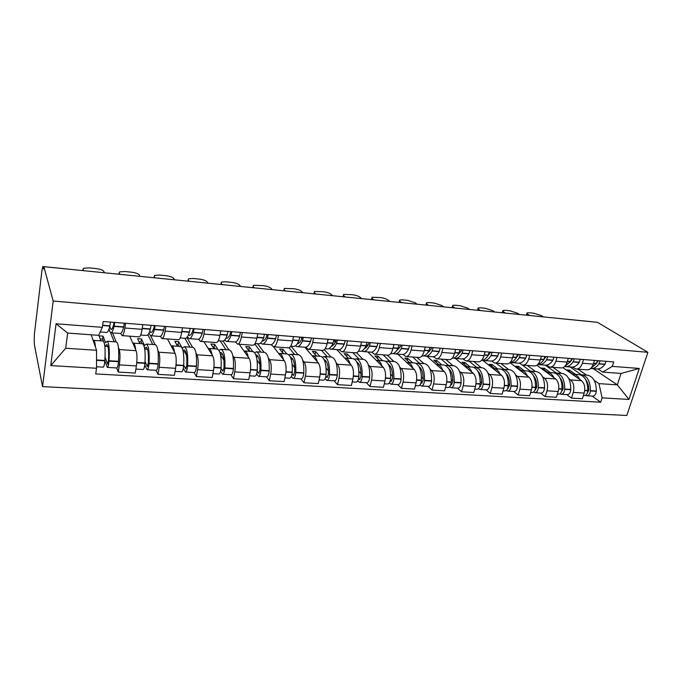 <?xml version="1.0" encoding="UTF-8"?>
<svg xmlns="http://www.w3.org/2000/svg" width="682" height="682" viewBox="0 0 682 682"><rect width="100%" height="100%" fill="white"/><g stroke="black" fill="none" stroke-linecap="round" stroke-linejoin="round"><path stroke-width="1.02" d="M43.861 266.679L43.58 269.032L42.847 266.534L42.028 269.944L34.39 334.129L34.202 340.301L34.475 345.262L42.557 386.634L626.818 415.466L647.9 352.313L53.179 301.026L43.861 266.679L597.483 322.339L647.9 352.313M42.557 386.634L53.179 301.026M118.463 347.675L119.214 349.542C120.185 352.875 120.228 357.999 119.35 364.896L118.267 372.091L135.249 373.063L136.366 365.927C137.27 359.082 137.184 354.001 136.11 350.684L129.725 336.175M112.547 332.901L116.153 341.912M122.214 335.629L139.094 336.865C140.228 336.84 141.225 334.325 142.078 329.329L124.883 328.008C124.064 333.046 123.118 335.578 122.061 335.612L120.799 333.387M124.883 328.008L125.59 323.285M116.707 367.956L118.267 372.091M142.078 329.329L142.811 324.649M157.892 350.446L158.761 352.21C159.963 355.501 160.1 360.539 159.17 367.308L158.011 374.375L174.404 375.313L175.598 368.306C176.544 361.579 176.374 356.584 175.086 353.31L167.44 338.954M150.628 335.74L155.027 344.657M165.871 326.473L165.112 331.102C164.217 336.047 163.151 338.528 161.907 338.545L160.381 336.345M156.101 370.292L158.011 374.375M162.077 338.562L178.343 339.755C179.664 339.747 180.781 337.283 181.702 332.381L182.486 327.786M195.973 353.088L196.953 354.785C198.368 358.033 198.59 362.986 197.61 369.635L196.382 376.575L212.221 377.487L213.483 370.599C214.472 364 214.225 359.082 212.724 355.842L203.918 341.639M186.885 337.522L192.597 347.308M204.745 329.551L203.935 334.095C202.98 338.945 201.795 341.375 200.372 341.375L198.607 339.201M194.148 372.543L196.382 376.575M200.568 341.392L216.245 342.543C217.737 342.543 218.973 340.139 219.954 335.331L220.78 330.821M232.775 355.629L233.866 357.266C235.478 360.48 235.776 365.356 234.753 371.886L233.457 378.706L248.768 379.584L250.089 372.815C251.129 366.328 250.797 361.486 249.109 358.297L239.22 344.24M223.057 341.094L228.93 349.875M242.272 332.518L241.419 336.985C240.414 341.742 239.118 344.12 237.524 344.112L235.546 341.963M230.925 374.716L233.457 378.706M237.754 344.129L252.869 345.237C254.522 345.254 255.869 342.901 256.901 338.178L257.77 333.745M268.358 358.084L269.552 359.67C271.342 362.841 271.717 367.641 270.66 374.068L269.296 380.761L284.104 381.613L285.494 374.964C286.559 368.587 286.167 363.821 284.3 360.667L273.397 346.746M257.583 343.702L264.07 352.364M278.537 335.391L277.642 339.772C276.585 344.453 275.178 346.78 273.448 346.754L271.257 344.623M266.492 376.822L269.296 380.761M273.687 346.771L288.281 347.846C290.08 347.871 291.521 345.569 292.604 340.932L293.516 336.576M302.791 360.446L304.078 361.997C306.039 365.134 306.474 369.857 305.383 376.166L303.967 382.747L318.289 383.574L319.739 377.035C320.838 370.769 320.378 366.072 318.341 362.96L304.82 347.223M290.992 346.192L298.085 354.759M313.601 338.17L312.671 342.475C311.555 347.07 310.063 349.346 308.179 349.312L305.8 347.198M300.898 378.86L303.967 382.747M308.443 349.329L322.535 350.369C324.47 350.403 326.005 348.144 327.138 343.592L328.085 339.312M336.124 362.73L337.488 364.248C339.61 367.342 340.113 371.997 338.988 378.203L337.513 384.674L351.392 385.475L352.884 379.047C354.018 372.883 353.498 368.263 351.307 365.177L336.78 349.602M324.342 349.67L331.034 357.087M347.513 340.847L346.55 345.083C345.39 349.593 343.805 351.827 341.793 351.784L339.235 349.695M334.206 380.829L337.513 384.674M342.083 351.81L355.697 352.807C357.76 352.858 359.371 350.642 360.548 346.166L361.528 341.963M368.408 364.947L369.849 366.43C372.125 369.491 372.679 374.068 371.528 380.181L370.002 386.541L383.446 387.308L384.989 380.991C386.148 374.93 385.569 370.377 383.241 367.325L367.777 351.912M356.533 352.747L362.96 359.346M380.334 343.447L379.337 347.615C378.143 352.048 376.473 354.239 374.341 354.18L371.622 352.108M366.473 382.738L370.002 386.541M374.64 354.205L387.802 355.169C389.985 355.228 391.681 353.063 392.892 348.655L393.906 344.521M399.695 367.087L401.212 368.536C403.616 371.562 404.23 376.08 403.053 382.091L401.485 388.348L414.503 389.098L416.097 382.875C417.282 376.907 416.651 372.423 414.187 369.414L397.853 354.154M387.24 355.126L393.906 361.528M412.116 345.962L411.093 350.054C409.856 354.418 408.117 356.567 405.867 356.498L402.994 354.452M397.742 384.588L401.485 388.348M406.182 356.524L418.91 357.462C421.203 357.53 422.976 355.399 424.23 351.068L425.27 347.002M430.027 369.158L431.604 370.59C434.144 373.574 434.809 378.024 433.607 383.94L431.987 390.095L444.621 390.82L446.25 384.708C447.46 378.834 446.778 374.409 444.187 371.434L427.043 356.328M416.898 357.308L423.923 363.651M442.916 348.4L441.859 352.432C440.589 356.72 438.773 358.826 436.42 358.749L433.402 356.72M428.049 386.387L431.987 390.095M436.753 358.775L449.071 359.678C451.458 359.755 453.3 357.666 454.587 353.412L455.653 349.406M459.438 371.17L461.083 372.577C463.743 375.526 464.459 379.917 463.231 385.731L461.578 391.8L473.828 392.5L475.499 386.481C476.735 380.692 476.002 376.336 473.291 373.395L455.397 358.442M445.704 359.431L453.044 365.705M472.762 350.761L471.68 354.725C470.375 358.945 468.5 361.008 466.053 360.931L462.899 358.92M457.46 388.126L461.578 391.8M466.394 360.957L478.321 361.835C480.801 361.92 482.711 359.866 484.024 355.68L485.115 351.742M487.988 373.114L489.693 374.503C492.464 377.419 493.222 381.741 491.969 387.478L490.281 393.446L502.174 394.128L503.87 388.194C505.132 382.5 504.356 378.203 501.543 375.296L482.686 360.292M473.666 361.494L481.322 367.7M501.705 353.054L500.605 356.95C499.267 361.102 497.331 363.139 494.791 363.046L491.517 361.051M485.993 389.814L490.281 393.446M495.149 363.071L506.692 363.924C509.275 364.018 511.236 361.997 512.583 357.88L513.691 354.001M515.703 375.006L517.459 376.37C520.332 379.26 521.133 383.523 519.863 389.166L518.141 395.04L529.692 395.705L531.423 389.865C532.702 384.256 531.883 380.019 528.968 377.146L509.931 362.662M500.844 363.489L508.781 369.644M529.795 355.279L528.669 359.116C527.305 363.199 525.311 365.194 522.685 365.1L519.292 363.122M513.699 391.451L518.141 395.04M523.06 365.126L534.245 365.944C536.904 366.046 538.916 364.069 540.289 360.011L541.423 356.2M542.625 376.848L544.432 378.186C547.399 381.042 548.243 385.245 546.955 390.812L545.199 396.6L556.418 397.239L558.174 391.485C559.47 385.961 558.618 381.784 555.608 378.936L536.879 365.262M527.263 365.433L535.464 371.528M557.049 357.436L555.907 361.213C554.517 365.237 552.471 367.197 549.769 367.087L546.273 365.134M540.604 393.045L545.199 396.6M550.152 367.121L560.996 367.913C563.733 368.024 565.796 366.081 567.194 362.082L568.345 358.331M568.779 378.629L570.629 379.951C573.69 382.773 574.568 386.924 573.264 392.406L571.482 398.109L582.385 398.731L584.176 393.062C585.48 387.623 584.593 383.489 581.499 380.684L562.94 367.649M552.949 367.325L561.397 373.361M583.528 359.533L582.36 363.25C580.953 367.214 578.856 369.141 576.085 369.03L572.479 367.087M566.759 394.597L571.482 398.109M576.478 369.056L586.989 369.832C589.794 369.942 591.908 368.033 593.331 364.094L594.499 360.403M96.546 350.275L96.52 368.28L50.775 365.603L56.052 323.788L102.343 327.334L98.66 335.331L67.663 333.072L65.685 348.229L96.546 350.275L91.209 334.785M593.263 368.706L617.321 384.844L621.046 373.446L602.632 372.099L612.3 366.387L613.74 361.92L103.178 321.512L102.343 327.334M612.3 366.387L639.273 368.451L628.966 399.439L602.129 397.87L598.941 383.625L617.321 384.844L628.966 399.439M96.52 368.28L95.719 373.915L600.731 402.218L602.129 397.87M577.935 369.167L586.622 375.143M594.201 380.36L598.941 383.625M602.632 372.099L597.952 368.988M592.172 396.097L600.731 402.218M50.775 365.603L65.685 348.229M56.052 323.788L67.663 333.072M621.046 373.446L639.273 368.451M114.09 322.373L113.766 324.155C112.854 327.82 111.942 329.585 111.047 329.449L109.725 326.533M109.103 328.741L109.776 331.503L110.774 332.773C111.857 332.935 112.948 330.813 114.056 326.414L114.712 322.424M111.004 332.79L120.22 333.472C121.353 333.634 122.487 331.529 123.63 327.155L124.303 323.183M110.484 322.092L109.836 326.081C108.745 330.497 107.662 332.62 106.614 332.458L100.203 331.981M102.837 340.974L103.05 340.991C104.909 342.509 105.505 349.005 104.858 360.48L104.832 360.846C104.457 364.819 103.92 366.916 103.195 367.163L96.52 366.763M95.42 347.01C95.105 342.875 94.508 340.642 93.622 340.318L93.144 340.412M104.832 360.838L107.355 367.402C108.088 367.163 108.643 365.066 109.009 361.102L109.035 360.735C109.683 349.286 109.052 342.799 107.159 341.281L105.557 342.79L103.084 336.149L99.069 335.859L100.876 340.838M107.424 367.41L116.784 367.965C117.551 367.726 118.122 365.637 118.489 361.69L118.515 361.324C119.145 349.926 118.463 343.464 116.469 341.938L116.247 341.921M104.414 272.766L103.758 271.308C102.786 270.029 100.177 269.109 95.923 268.563L89.197 267.873L83.562 268.265L82.991 269.211L83.562 270.677M114.15 341.767L110.544 332.663M107.986 346.507L105.318 346.328L106.878 344.538C108.455 345.808 108.975 351.187 108.438 360.676L107.611 364.094L105.054 357.223M100.186 338.945L102.658 339.116L103.434 341.23M104.525 344.18L105.318 346.328M102.658 339.116L103.084 336.149M154.379 325.561L154.03 327.309C152.998 330.898 151.941 332.62 150.867 332.475L149.742 331.154M148.906 333.217L150.611 335.74C151.898 335.911 153.16 333.848 154.405 329.534L155.121 325.621M150.884 335.757L159.724 336.414C161.063 336.593 162.367 334.538 163.646 330.25L164.371 326.354M151.046 325.297L150.338 329.218C149.102 333.541 147.849 335.612 146.587 335.433L140.688 334.998M142.214 343.754L142.47 343.771C144.72 345.297 145.556 351.699 144.968 362.969L144.942 363.336C144.575 367.231 143.953 369.294 143.101 369.525L135.871 369.09M135.658 349.636C135.198 345.629 134.431 343.455 133.365 343.131L132.811 343.199M144.772 365.015L147.116 369.755C147.985 369.533 148.608 367.479 148.983 363.583L149.008 363.225C149.58 351.972 148.719 345.578 146.434 344.052L144.558 345.518L141.489 338.945L137.611 338.664L139.861 343.583M147.201 369.763L156.221 370.3C157.116 370.079 157.755 368.024 158.13 364.154L158.156 363.787C158.718 352.585 157.806 346.217 155.428 344.683L155.164 344.666M140.066 276.355L139.273 274.906C138.182 273.627 135.582 272.715 131.447 272.186L124.925 271.521L119.657 271.888L119.145 272.868L119.862 274.326M152.683 344.495L147.934 334.777M144.61 348.459L146.161 347.257C148.054 348.528 148.77 353.83 148.292 363.148L147.363 366.507L145.061 361.639M147.508 349.21L144.703 349.014M139 341.716L141.029 341.861L141.899 343.728M141.029 341.861L141.489 338.945M193.27 328.639L192.887 330.352C191.744 333.873 190.559 335.553 189.332 335.399L188.479 334.828M187.405 336.857L189.067 338.604C190.551 338.792 191.974 336.772 193.356 332.543L194.123 328.707M189.383 338.622L197.882 339.261C199.4 339.448 200.866 337.445 202.273 333.234L203.048 329.415M190.184 328.4L189.425 332.245C188.061 336.473 186.646 338.502 185.189 338.315L180.167 337.94M180.261 346.439L180.551 346.465C183.168 347.99 184.217 354.299 183.705 365.373L183.68 365.731C183.296 369.567 182.623 371.588 181.634 371.801L175.069 371.409M174.498 352.21C173.901 348.297 172.989 346.175 171.753 345.842L171.131 345.893M183.33 368.416L185.513 372.031C186.51 371.818 187.192 369.797 187.576 365.978L187.601 365.62C188.104 354.555 187.038 348.263 184.387 346.729L182.247 348.152L178.624 341.648L174.873 341.375L177.542 346.251M185.606 372.04L194.31 372.551C195.333 372.338 196.032 370.335 196.407 366.524L196.433 366.166C196.928 355.152 195.811 348.877 193.074 347.343L192.776 347.326M174.626 279.825L173.688 278.384C172.503 277.114 169.903 276.219 165.879 275.698L159.562 275.051L154.626 275.392L154.183 276.415L155.044 277.855M189.937 347.121L184.839 338.289M182.912 350.36L184.106 349.883C186.314 351.153 187.2 356.379 186.774 365.543L185.751 368.834L183.705 365.271M186.518 355.194L184.592 351.742M185.692 351.818L183.194 351.648M176.527 344.393L178.138 344.512L179.161 346.362M178.138 344.512L178.624 341.648M230.831 331.614L230.422 333.293C229.178 336.746 227.873 338.383 226.484 338.221L225.981 338.016M224.617 340.088L226.228 341.367C227.89 341.571 229.467 339.602 230.968 335.459L231.786 331.691M226.586 341.392L234.744 342.006C236.449 342.202 238.061 340.25 239.578 336.124L240.414 332.373M227.984 331.392L227.166 335.16C225.682 339.312 224.122 341.29 222.477 341.085L218.283 340.778M217.038 349.039L217.362 349.065C220.32 350.591 221.573 356.805 221.113 367.7L221.096 368.05C220.712 371.818 219.971 373.804 218.871 374.009L212.92 373.651M212.025 354.717C211.309 350.88 210.252 348.8 208.863 348.459L208.172 348.502M220.567 371.375L222.613 374.23C223.73 374.026 224.48 372.048 224.855 368.289L224.881 367.939C225.333 357.061 224.063 350.855 221.07 349.32L218.956 350.36M222.724 374.23L231.113 374.733C232.255 374.529 233.022 372.56 233.397 368.817L233.423 368.468C233.858 357.632 232.545 351.452 229.476 349.917L229.143 349.892M208.138 283.2L207.081 281.76C205.794 280.498 203.193 279.611 199.28 279.1L193.151 278.478L188.53 278.802L188.155 279.85L189.144 281.291M217.703 349.167L214.549 344.257L210.917 343.992L213.978 348.826M225.972 349.67L220.184 340.915M219.945 352.551L220.798 352.423C223.278 353.694 224.335 358.843 223.96 367.854L222.843 371.085L221.062 368.433M223.901 360.181L220.559 354.972M222.588 354.342L220.397 354.188M212.818 346.985L214.037 347.078L215.205 348.911M214.037 347.078L214.549 344.257M267.122 334.487L266.688 336.141C265.358 339.517 263.934 341.119 262.408 340.949L262.28 340.915M260.601 343.055L262.161 344.043C263.985 344.257 265.707 342.33 267.31 338.272L268.171 334.572M262.544 344.078L270.396 344.657C272.263 344.87 274.011 342.961 275.63 338.911L276.508 335.229M264.497 334.282L263.636 337.982C262.041 342.057 260.345 343.984 258.529 343.771L255.111 343.523M252.604 351.554L252.971 351.58C256.244 353.106 257.677 359.235 257.285 369.951L257.259 370.292C256.875 374 256.082 375.944 254.863 376.132L249.501 375.816M248.299 357.146C247.472 353.387 246.279 351.341 244.744 350.991L243.994 351.025M256.568 374.034L258.487 376.353C259.714 376.157 260.515 374.213 260.899 370.522L260.925 370.173C261.317 359.474 259.859 353.361 256.551 351.827L254.514 352.577M258.606 376.353L266.713 376.839C267.966 376.652 268.776 374.716 269.16 371.034L269.185 370.693C269.56 360.028 268.06 353.932 264.693 352.406L264.318 352.381M240.652 286.466L239.467 285.042C238.095 283.78 235.503 282.902 231.692 282.408L225.742 281.802L221.411 282.101L221.113 283.183L222.221 284.616M252.783 351.562L249.331 346.788L245.81 346.533L249.237 351.315M260.839 352.134L254.804 344.001M255.784 354.87L256.287 354.879C259.024 356.149 260.234 361.221 259.91 370.087L258.717 373.259L257.165 371.264M259.927 364.222L257.046 360.224M258.273 356.78L256.364 356.652M247.933 349.499L248.794 349.559L250.098 351.375M248.794 349.559L249.331 346.788M302.211 337.266L301.759 338.886C300.438 341.997 298.997 343.575 297.429 343.609L297.505 343.609M295.408 345.842L296.909 346.635C298.895 346.857 300.745 344.973 302.45 340.991L303.354 337.351M297.335 346.661L304.88 347.223C306.9 347.453 308.776 345.578 310.498 341.614L311.418 337.991M299.799 337.07L298.895 340.71C297.199 344.708 295.366 346.592 293.396 346.371L290.702 346.175M287.037 353.984L287.429 354.009C290.992 355.544 292.604 361.579 292.263 372.125L292.237 372.466C291.853 376.106 291.001 378.016 289.688 378.195L284.88 377.913M283.388 359.499C282.45 355.816 281.137 353.796 279.467 353.447L278.665 353.472M291.385 376.498L293.192 378.408C294.522 378.22 295.374 376.319 295.766 372.679L295.783 372.346C296.124 361.818 294.488 355.791 290.899 354.256L288.912 354.802M293.328 378.408L301.154 378.877C302.501 378.698 303.371 376.796 303.754 373.173L303.78 372.841C304.104 362.355 302.433 356.345 298.776 354.81L298.366 354.785M272.203 289.637L270.916 288.222C269.458 286.969 266.875 286.108 263.158 285.622L253.312 285.306L253.09 286.414L254.318 287.838M286.807 353.967L283.013 349.244L279.611 348.988L283.362 353.719M294.607 354.521L289.066 347.76M290.498 357.24L290.626 357.257C293.61 358.527 294.965 363.523 294.684 372.253L293.413 375.364L292.084 373.864M294.735 367.7L292.169 364.478M283.644 353.745L282.212 351.946M292.808 359.141L291.154 359.03M281.939 351.929L283.882 353.762M301.674 339.09L301.299 337.189M282.45 351.963L283.013 349.244M336.166 339.951L335.689 341.546C334.427 344.333 333.029 345.859 331.495 346.141M329.108 348.493L330.548 349.141C332.68 349.372 334.64 347.53 336.439 343.617L337.385 340.045M331 349.175L338.263 349.713C340.42 349.943 342.415 348.118 344.231 344.222L345.194 340.668M333.95 339.772L333.004 343.353C331.213 347.274 329.261 349.116 327.147 348.886L325.135 348.732M320.37 356.336L320.787 356.362C324.632 357.897 326.405 363.856 326.115 374.23L326.09 374.563C325.706 378.143 324.803 380.019 323.387 380.189L319.099 379.934M317.343 361.792C316.303 358.161 314.879 356.175 313.072 355.825L312.22 355.834M325.075 378.791L326.789 380.394C328.213 380.224 329.116 378.348 329.5 374.776L329.525 374.444C329.807 364.077 328.016 358.135 324.146 356.601L322.211 357.018M326.925 380.403L334.495 380.846C335.936 380.675 336.848 378.817 337.24 375.253L337.258 374.921C337.53 364.597 335.706 358.672 331.776 357.138L331.35 357.112M302.851 292.723L301.453 291.308C299.918 290.072 297.343 289.211 293.72 288.733L284.283 288.426L284.138 289.56L285.477 290.975M319.756 356.294L315.655 351.614L312.347 351.375L316.422 356.055M327.317 356.831L321.469 350.292M324.129 359.61C327.19 361.145 328.596 366.055 328.34 374.341L327.002 377.402L325.877 376.276M328.4 370.803L326.098 368.144M326.226 361.426L324.82 361.332M314.879 354.282L316.618 356.072M335.109 342.739L334.359 339.807M315.067 354.29L315.655 351.614M369.03 342.552L368.527 344.12C367.334 346.609 365.995 348.084 364.503 348.536M361.741 351.025L363.114 351.562C365.382 351.801 367.462 350.002 369.346 346.166L370.326 342.654M363.6 351.597L370.59 352.117C372.883 352.364 374.989 350.574 376.89 346.746L377.888 343.251M367.001 342.39L366.021 345.91C364.145 349.755 362.074 351.554 359.823 351.315L358.442 351.213M352.654 358.613L353.106 358.647C357.206 360.181 359.133 366.055 358.885 376.268L358.868 376.592C358.476 380.113 357.53 381.963 356.03 382.125L352.219 381.894M350.216 364.009C349.082 360.437 347.556 358.476 345.638 358.118L344.734 358.127M357.692 380.957L359.32 382.321C360.829 382.159 361.784 380.317 362.168 376.796L362.185 376.473C362.423 366.268 360.488 360.411 356.362 358.877L354.478 359.192M359.465 382.329L366.78 382.755C368.314 382.602 369.277 380.769 369.661 377.265L369.687 376.933C369.908 366.771 367.939 360.931 363.753 359.397L363.301 359.371M332.62 295.715L331.128 294.309C329.517 293.072 326.942 292.228 323.413 291.768L314.368 291.453L314.3 292.604L315.74 294.019M351.69 358.544L347.291 353.915L344.095 353.685L348.459 358.323M359.022 359.064L352.773 352.594M356.737 361.963C359.772 363.83 361.17 368.638 360.931 376.37L359.525 379.371L358.587 378.553M361 373.625L358.911 371.4M358.604 363.642L357.436 363.557M367.504 345.962L366.745 343.856M346.712 356.464L347.291 353.915M400.854 345.075L400.343 346.609L396.523 350.812M393.352 353.455L394.673 353.915C397.06 354.163 399.243 352.398 401.212 348.63L402.227 345.177M395.176 353.949L401.911 354.452C404.332 354.7 406.532 352.952 408.518 349.193L409.55 345.757M399.004 344.922L397.99 348.383C396.029 352.159 393.864 353.924 391.477 353.677L390.701 353.617M383.957 360.829L384.426 360.863C388.766 362.389 390.829 368.178 390.633 378.237L390.615 378.561C390.223 382.031 389.234 383.838 387.657 383.992L384.307 383.796M382.065 366.157C380.846 362.645 379.218 360.71 377.189 360.352L376.242 360.352M389.294 383.011L390.837 384.179C392.431 384.026 393.429 382.218 393.812 378.757L393.838 378.433C394.026 368.399 391.945 362.611 387.589 361.085L385.748 361.324M390.999 384.188L398.075 384.614C399.686 384.46 400.684 382.662 401.076 379.209L401.093 378.885C401.28 368.885 399.166 363.114 394.759 361.588L394.273 361.554M361.545 298.622L359.96 297.224C358.28 296.005 355.723 295.161 352.279 294.709L343.592 294.394L343.609 295.57L345.143 296.968M382.653 360.735L377.99 356.149L374.878 355.919L379.516 360.514M389.763 361.238L383.139 354.828M388.365 364.29C391.349 366.422 392.73 371.102 392.508 378.331L391.042 381.281L390.283 380.709M392.568 376.234L390.684 374.35M389.985 365.782L389.03 365.723M398.91 348.894L398.314 347.684M377.436 358.451L377.99 356.149M431.697 347.513L431.16 349.031L427.58 352.978M423.999 355.799L425.261 356.192C427.767 356.447 430.044 354.725 432.081 351.017L433.138 347.624M425.79 356.234L432.277 356.712C434.818 356.967 437.111 355.254 439.174 351.571L440.231 348.187M430.01 347.377L428.961 350.778C426.932 354.487 424.664 356.217 422.167 355.961L421.953 355.944M414.306 362.969L414.801 363.003C419.362 364.529 421.561 370.249 421.408 380.147L421.382 380.471C420.999 383.881 419.967 385.662 418.305 385.807L415.389 385.637M412.925 368.237C411.63 364.785 409.916 362.875 407.776 362.509L406.796 362.509M419.916 384.98L421.399 385.986C423.07 385.85 424.102 384.068 424.485 380.658L424.511 380.343C424.656 370.454 422.448 364.751 417.87 363.225L416.063 363.404M421.561 386.003L428.415 386.404C430.103 386.259 431.135 384.495 431.527 381.093L431.544 380.778C431.689 370.923 429.447 365.237 424.818 363.711L424.315 363.677M389.669 301.453L388.007 300.063C386.259 298.844 383.71 298.017 380.351 297.574L372.005 297.258L372.099 298.452L373.719 299.841M412.687 362.858L407.768 358.314L404.758 358.093L409.652 362.645M419.583 363.344L412.619 356.993M419.063 366.592C421.979 368.928 423.326 373.472 423.113 380.232L421.595 383.131L420.999 382.755M423.172 378.663L421.459 377.061M420.402 367.862L419.652 367.811M429.362 351.622L428.91 350.88M407.248 360.411L407.768 358.314M461.595 349.883L461.041 351.366L457.733 355.041M453.718 358.059L454.92 358.4C457.537 358.664 459.907 356.976 462.012 353.336L463.095 350.002M455.474 358.442L461.731 358.911C464.374 359.175 466.761 357.487 468.884 353.864L469.975 350.539M460.06 349.755L458.986 353.106C456.983 356.592 454.732 358.289 452.226 358.212M443.752 365.049L444.272 365.083C449.037 366.609 451.356 372.253 451.245 382.005L451.22 382.321C450.836 385.68 449.77 387.427 448.04 387.564L445.525 387.419M442.857 370.266C441.493 366.856 439.685 364.972 437.46 364.606L436.429 364.597M449.617 386.865L451.032 387.743C452.78 387.606 453.837 385.859 454.229 382.508L454.255 382.193C454.365 372.449 452.03 366.822 447.247 365.296L445.482 365.433M451.203 387.751L457.844 388.143C459.6 388.015 460.674 386.276 461.058 382.926L461.083 382.619C461.185 372.909 458.824 367.291 453.99 365.774L453.462 365.74M417.034 304.198L415.278 302.817L407.657 300.353L402.636 299.841L399.635 300.046L399.814 301.256L401.519 302.637M441.834 364.913L436.685 360.42L433.752 360.207L438.884 364.708M448.534 365.39L441.237 359.107M452.848 380.94L451.305 379.576M448.858 368.868C451.689 371.349 453.001 375.748 452.797 382.073L451.228 384.929L450.785 384.725M449.915 369.883L449.353 369.84M436.182 362.33L436.685 360.42M490.588 352.176L487.008 357.01M482.549 360.241L483.7 360.548C486.419 360.812 488.866 359.158 491.04 355.586L492.148 352.296M484.28 360.59L490.315 361.034C493.052 361.307 495.516 359.661 497.707 356.098L498.823 352.824M489.207 352.065L488.107 355.356C486.198 358.536 484.041 360.207 481.62 360.369M472.336 367.069L472.873 367.104C477.826 368.63 480.264 374.188 480.188 383.804L480.171 384.111C479.778 387.427 478.679 389.141 476.88 389.277L474.757 389.149M471.901 372.227C470.461 368.877 468.577 367.01 466.258 366.643L465.192 366.626M478.432 388.672L479.787 389.448C481.594 389.32 482.694 387.598 483.086 384.29L483.103 383.983C483.18 374.384 480.733 368.826 475.755 367.308L474.033 367.41M479.966 389.456L486.394 389.84C488.218 389.712 489.326 387.998 489.719 384.708L489.736 384.401C489.804 374.836 487.323 369.294 482.31 367.777L481.765 367.734M443.65 306.874L441.825 305.502L434.229 303.064L429.345 302.569L426.506 302.757L426.77 303.984L428.552 305.357M470.137 366.916L464.757 362.457L461.919 362.253L467.272 366.711M476.641 367.376L469.037 361.153M481.637 383.096L480.247 381.929M477.801 371.11C480.529 373.702 481.79 377.956 481.594 383.864L479.685 386.583M464.28 364.222L464.757 362.457M518.729 354.401L515.447 358.885M510.537 362.355L511.636 362.628C514.45 362.901 516.973 361.281 519.207 357.76L520.34 354.529M512.233 362.671L518.056 363.105C520.886 363.378 523.435 361.767 525.677 358.263L526.811 355.041M517.485 354.308L516.359 357.538C514.56 360.437 512.497 362.065 510.179 362.415M500.085 369.03L500.648 369.073C505.78 370.582 508.32 376.08 508.278 385.552L508.261 385.85C507.868 389.115 506.743 390.812 504.885 390.931L503.12 390.829M500.085 374.137C498.576 370.829 496.624 368.988 494.22 368.612L493.12 368.595M506.402 390.411L507.706 391.101C509.573 390.974 510.707 389.286 511.099 386.029L511.116 385.722C511.159 376.268 508.602 370.778 503.444 369.269L501.747 369.337M507.894 391.11L514.117 391.477C516.001 391.357 517.144 389.678 517.527 386.43L517.553 386.123C517.578 376.703 515.004 371.23 509.812 369.712L509.241 369.678M469.557 309.483L467.656 308.119L460.094 305.707L455.337 305.221L452.66 305.391L453.001 306.636L454.86 308M497.63 368.86L492.046 364.444L489.284 364.248L494.851 368.655M503.947 369.303L496.061 363.139M509.573 385.151L508.329 384.145M505.933 373.318C508.533 375.987 509.744 380.079 509.556 385.603L507.758 388.339M491.586 366.072L492.046 364.444M546.043 356.567L543.085 360.676M537.859 364.452L538.763 364.648C541.67 364.921 544.262 363.336 546.555 359.874L547.706 356.695M539.377 364.691L545.003 365.109C547.919 365.39 550.527 363.804 552.829 360.36L553.989 357.197M544.935 356.473L543.784 359.661C542.088 362.295 540.144 363.856 537.945 364.358M527.041 370.931L527.621 370.974C532.923 372.483 535.566 377.905 535.558 387.248L535.541 387.547C535.148 390.76 533.989 392.423 532.071 392.542L530.656 392.457M527.45 375.987C525.882 372.73 523.861 370.906 521.38 370.531L520.255 370.514M533.554 392.099L534.816 392.704C536.743 392.585 537.902 390.922 538.294 387.717L538.311 387.419C538.32 378.092 535.66 372.679 530.349 371.17L528.678 371.213M535.003 392.713L541.048 393.071C542.983 392.96 544.151 391.298 544.543 388.101L544.56 387.802C544.56 378.51 541.883 373.114 536.529 371.605L535.941 371.562M494.782 312.015L492.822 310.66L485.286 308.273L480.657 307.804L478.125 307.966L478.551 309.219L480.478 310.574M524.347 370.744L518.567 366.379L515.882 366.183L521.636 370.548M530.485 371.178L522.25 365.006M536.708 387.103L535.6 386.242M533.273 375.501C535.737 378.212 536.879 382.142 536.7 387.291L535.089 390.019M477.485 310.276L477.937 308.648M518.124 367.888L518.567 366.379M572.573 358.664L569.964 362.381M564.628 366.524L565.122 366.609C568.106 366.89 570.766 365.33 573.102 361.929L574.278 358.8M565.753 366.652L571.175 367.061C574.176 367.342 576.853 365.791 579.206 362.406L580.382 359.286M571.584 358.587L570.416 361.724L564.943 366.208M553.247 372.781L553.835 372.824C559.3 374.333 562.036 379.686 562.053 388.893L562.036 389.183C561.644 392.355 560.468 393.991 558.49 394.102L557.399 394.043M554.031 377.794C552.411 374.571 550.323 372.773 547.774 372.398L546.614 372.372M559.939 393.719L561.158 394.264C563.136 394.153 564.321 392.517 564.713 389.354L564.73 389.055C564.705 379.865 561.959 374.52 556.486 373.011L554.858 373.045M561.354 394.273L567.211 394.622C569.206 394.511 570.399 392.883 570.783 389.729L570.8 389.439C570.774 380.275 568.004 374.938 562.497 373.438L561.9 373.395M519.36 314.487L517.331 313.14L509.829 310.779L505.319 310.319L502.924 310.472L503.427 311.734L505.422 313.089M550.314 372.577L544.355 368.254L541.738 368.058L547.68 372.389M556.273 372.994L545.37 365.143M559.862 377.658C562.181 380.385 563.247 384.145 563.076 388.936L562.087 388.237M563.076 388.936L561.516 391.613M502.242 312.765L502.745 311.103M543.938 369.661L544.355 368.254M598.353 360.701L596.102 363.992M590.672 368.51L590.731 368.519C593.792 368.809 596.52 367.274 598.907 363.932L600.1 360.846M591.379 368.561L596.622 368.953C599.7 369.243 602.436 367.726 604.832 364.384L606.034 361.315M597.483 360.633L596.29 363.728L591.2 367.973M578.72 374.58L579.325 374.623C584.934 376.123 587.756 381.417 587.807 390.496L587.79 390.786C587.398 393.906 586.188 395.517 584.167 395.62L583.383 395.577M579.871 379.542C578.2 376.37 576.051 374.589 573.426 374.213L572.241 374.179M585.582 395.287L586.759 395.773C588.788 395.671 589.998 394.06 590.39 390.948L590.407 390.65C590.356 381.588 587.517 376.311 581.899 374.81L580.297 374.827M586.963 395.79L592.649 396.123C594.687 396.02 595.906 394.418 596.29 391.306L596.307 391.016C596.247 381.988 593.4 376.72 587.748 375.219L587.134 375.177M543.298 316.891L541.218 315.561L533.75 313.217L529.351 312.774L527.084 312.91L527.663 314.189L529.718 315.527M575.565 374.358L569.444 370.079L566.904 369.891L572.999 374.171M581.371 374.768L570.143 366.984M588.694 390.76L587.824 390.138M585.727 379.789C587.884 382.508 588.873 386.089 588.711 390.53L587.27 393.139M526.368 315.195L526.913 313.507M569.035 371.392L569.444 370.079M581.499 380.684L570.629 379.951M555.608 378.936L544.432 378.186M528.968 377.146L517.459 376.37M501.543 375.296L489.693 374.503M473.291 373.395L461.083 372.577M444.187 371.434L431.604 370.59M414.187 369.414L401.212 368.536M383.241 367.325L369.849 366.43M351.307 365.177L337.488 364.248M318.341 362.96L304.078 361.997M284.3 360.667L269.552 359.67M249.109 358.297L233.866 357.266M212.724 355.842L196.953 354.785M175.086 353.31L158.761 352.21M136.11 350.684L119.214 349.542M567.194 362.082L555.907 361.213M540.289 360.011L528.669 359.116M512.583 357.88L500.605 356.95M484.024 355.68L471.68 354.725M454.587 353.412L441.859 352.432M424.23 351.068L411.093 350.054M392.892 348.655L379.337 347.615M360.548 346.166L346.55 345.083M327.138 343.592L312.671 342.475M292.604 340.932L277.642 339.772M256.901 338.178L241.419 336.985M219.954 335.331L203.935 334.095M181.702 332.381L165.112 331.102M593.331 364.094L582.36 363.25M558.174 391.485L546.955 390.812M531.423 389.865L519.863 389.166M503.87 388.194L491.969 387.478M475.499 386.481L463.231 385.731M446.25 384.708L433.607 383.94M416.097 382.875L403.053 382.091M384.989 380.991L371.528 380.181M352.884 379.047L338.988 378.203M319.739 377.035L305.383 376.166M285.494 374.964L270.66 374.068M250.089 372.815L234.753 371.886M213.483 370.599L197.61 369.635M175.598 368.306L159.17 367.308M136.366 365.927L119.35 364.896M584.176 393.062L573.264 392.406M43.844 266.841L42.966 266.756M568.737 319.449L569.606 319.543M123.698 326.874L114.124 326.132M109.904 325.808L102.641 325.246M109.836 326.081L102.607 325.527M104.858 360.48L96.537 359.96M104.832 360.846L96.529 360.335M118.489 361.69L109.009 361.102M123.63 327.155L114.056 326.414M118.515 361.324L109.035 360.735M82.812 270.601L82.991 269.211M163.723 329.977L154.482 329.261M150.407 328.946L142.24 328.315M150.338 329.218L142.197 328.588M144.968 362.969L136.784 362.457M144.942 363.336L136.75 362.824M158.13 364.154L148.983 363.583M163.646 330.25L154.405 329.534M158.156 363.787L149.008 363.225M147.644 366.294L147.142 366.268M118.949 274.232L119.145 272.868M202.358 332.978L193.432 332.279M189.502 331.981L181.872 331.384M189.425 332.245L181.83 331.657M183.705 365.373L176.033 364.904M183.68 365.731L175.999 365.254M196.407 366.524L187.576 365.978M202.273 333.234L193.356 332.543M196.433 366.166L187.601 365.62M186.075 368.63L185.495 368.595M153.97 277.753L154.183 276.415M239.672 335.868L231.053 335.194M227.251 334.905L220.133 334.351M227.166 335.16L220.081 334.615M221.113 367.7L213.935 367.257M221.096 368.05L213.901 367.607M233.397 368.817L224.855 368.289M239.578 336.124L230.968 335.459M233.423 368.468L224.881 367.939M223.21 370.889L222.562 370.846M187.934 281.163L188.155 279.85M275.733 338.664L267.404 338.016M263.729 337.726L257.088 337.215M263.636 337.982L257.037 337.479M257.285 369.951L250.558 369.533M257.259 370.292L250.524 369.874M269.16 371.034L260.899 370.522M275.63 338.911L267.31 338.272M269.185 370.693L260.925 370.173M259.117 373.071L258.401 373.02M220.874 284.479L221.113 283.183M310.608 341.367L302.552 340.736M298.997 340.463L292.8 339.986M298.895 340.71L292.748 340.241M292.263 372.125L285.971 371.733M292.237 372.466L285.937 372.074M303.754 373.173L295.766 372.679M310.498 341.614L302.45 340.991M303.78 372.841L295.783 372.346M293.848 375.177L293.072 375.126M252.843 287.693L253.09 286.414M344.342 343.975L336.55 343.37M333.114 343.106L327.343 342.662M333.004 343.353L327.292 342.91M326.115 374.23L320.233 373.864M326.09 374.563L320.199 374.196M337.24 375.253L329.5 374.776M344.231 344.222L336.439 343.617M337.258 374.921L329.525 374.444M327.462 377.223L326.627 377.172M283.882 290.813L284.138 289.56M377.001 346.507L369.456 345.927M366.132 345.663L360.761 345.254M366.021 345.91L360.701 345.493M358.885 376.268L353.387 375.927M358.868 376.592L353.353 376.251M369.661 377.265L362.168 376.796M376.89 346.746L369.346 346.166M369.687 376.933L362.185 376.473M360.019 379.192L359.133 379.141M314.035 293.848L314.3 292.604M408.637 348.962L401.323 348.391M398.109 348.144L393.113 347.76M397.99 348.383L393.054 347.999M390.633 378.237L385.5 377.922M390.615 378.561L385.466 378.246M401.076 379.209L393.812 378.757M408.518 349.193L401.212 348.63M401.093 378.885L393.838 378.433M391.562 381.11L390.624 381.059M343.336 296.789L343.609 295.57M439.293 351.341L432.209 350.787M429.08 350.548L424.451 350.19M428.961 350.778L424.392 350.429M421.408 380.147L416.617 379.857M421.382 380.471L416.583 380.172M431.527 381.093L424.485 380.658M439.174 351.571L432.081 351.017M431.544 380.778L424.511 380.343M422.141 382.969L421.152 382.909M371.818 299.654L372.099 298.452M469.011 353.643L462.14 353.106M459.114 352.875L454.817 352.543M458.986 353.106L454.758 352.773M451.245 382.005L446.778 381.724M451.22 382.321L446.744 382.039M461.058 382.926L454.229 382.508M468.884 353.864L462.012 353.336M461.083 382.619L454.255 382.193M451.791 384.767L450.785 384.708M399.524 302.441L399.814 301.256M497.843 355.876L491.176 355.356M488.235 355.126L484.263 354.819M488.107 355.356L484.194 355.049M480.188 383.804L476.036 383.548M480.171 384.111L476.002 383.855M489.719 384.708L483.086 384.29M497.707 356.098L491.04 355.586M489.736 384.401L483.103 383.983M480.563 386.515L479.727 386.464M426.472 305.152L426.77 303.984M525.813 358.041L519.343 357.538M516.496 357.317L512.821 357.036M516.359 357.538L512.753 357.266M508.278 385.552L504.424 385.313M508.261 385.85L504.39 385.611M517.527 386.43L511.099 386.029M525.677 358.263L519.207 357.76M517.553 386.123L511.116 385.722M508.499 388.211L507.817 388.169M452.703 307.787L453.001 306.636M552.974 360.147L546.691 359.661M543.921 359.448L540.536 359.184M543.784 359.661L540.468 359.405M535.558 387.248L531.977 387.018M535.541 387.547L531.943 387.325M544.543 388.101L538.294 387.717M552.829 360.36L546.555 359.874M544.56 387.802L538.311 387.419M535.617 389.865L535.089 389.831M478.244 310.353L478.551 309.219M579.35 362.193L573.247 361.716M570.553 361.511L567.45 361.272M570.416 361.724L567.381 361.486M562.053 388.893L558.737 388.689M562.036 389.183L558.703 388.979M570.783 389.729L564.713 389.354M579.206 362.406L573.102 361.929M570.8 389.439L564.73 389.055M503.111 312.85L503.427 311.734M604.977 364.179L599.043 363.719M596.435 363.515L593.579 363.293M596.29 363.728L593.511 363.515M587.807 390.496L584.738 390.3M587.79 390.786L584.704 390.59M596.29 391.306L590.39 390.948M604.832 364.384L598.907 363.932M596.307 391.016L590.407 390.65M527.348 315.289L527.663 314.189M569.359 319.474L592.922 321.844M42.847 266.534L82.437 270.558M103.05 340.991L93.622 340.318M116.469 341.938L107.159 341.281M142.47 343.771L133.365 343.131M155.428 344.683L146.434 344.052M180.551 346.465L171.753 345.842M193.074 347.343L184.387 346.729M217.362 349.065L208.863 348.459M229.476 349.917L221.07 349.32M252.971 351.58L244.744 350.991M264.693 352.406L256.551 351.827M287.429 354.009L279.467 353.447M298.776 354.81L290.899 354.256M320.787 356.362L313.072 355.825M331.776 357.138L324.146 356.601M283.806 290.805L284.07 289.483M353.106 358.647L345.638 358.118M363.753 359.397L356.362 358.877M313.865 293.831L314.155 292.45M384.426 360.863L377.189 360.352M394.759 361.588L387.589 361.085M343.063 296.764L343.387 295.332M414.801 363.003L407.776 362.509M424.818 363.711L417.87 363.225M371.451 299.62L371.801 298.136M444.272 365.083L437.46 364.606M453.99 365.774L447.247 365.296M399.064 302.39L399.43 300.873M472.873 367.104L466.258 366.643M482.31 367.777L475.755 367.308M425.918 305.093L426.31 303.533M500.648 369.073L494.22 368.612M509.812 369.712L503.444 369.269M452.055 307.718L452.473 306.124M527.621 370.974L521.38 370.531M536.529 371.605L530.349 371.17M553.835 372.824L547.774 372.398M562.497 373.438L556.486 373.011M579.325 374.623L573.426 374.213M587.748 375.219L581.899 374.81"/></g></svg>
